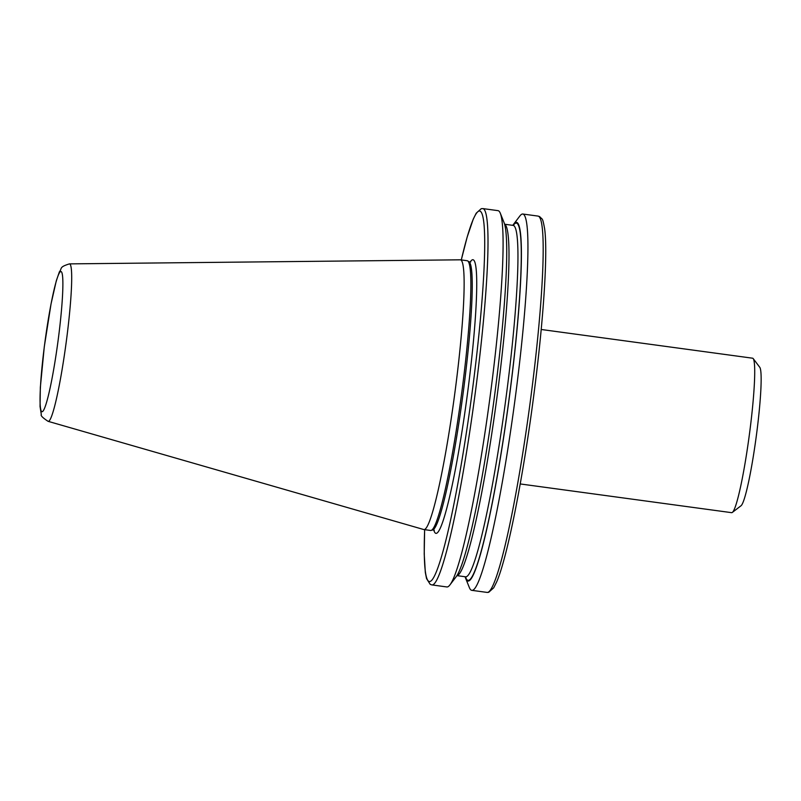 <?xml version="1.0" encoding="UTF-8"?>
<svg xmlns="http://www.w3.org/2000/svg" width="801" height="801" viewBox="0 0 801 801"><rect width="100%" height="100%" fill="white"/><g stroke="black" fill="none" stroke-linecap="round" stroke-linejoin="round"><path stroke-width="1.2" d="M541.206 329.481L752.63 358.207A77.937 7.059 97.7 0 1 753.22 358.618L759.799 367.339A70.148 6.358 97.7 0 1 756.895 431.519A70.148 6.358 97.7 0 1 740.995 505.781L732.324 512.43A77.937 7.059 97.7 0 1 731.643 512.67L520.219 483.944M753.22 358.618A77.937 7.059 97.7 0 1 749.986 429.917A77.937 7.059 97.7 0 1 732.324 512.43M455.889 385.061A136.1 12.335 97.7 0 1 423.859 529.551A136.1 12.335 97.7 0 1 423.699 529.521L48.09 421.326A79.459 7.199 97.7 0 0 66.883 336.991A79.459 7.199 97.7 0 0 69.477 263.879L460.335 259.814A136.1 12.335 97.7 0 1 460.505 259.824A136.1 12.335 97.7 0 1 455.889 385.061M460.505 259.824L467.223 260.736A136.1 12.335 97.7 0 1 467.724 260.936A136.1 12.335 97.7 0 1 462.618 385.972A136.1 12.335 97.7 0 1 431.118 530.412A136.1 12.335 97.7 0 1 430.578 530.462L423.859 529.551M491.564 385.361A189.877 17.211 97.7 0 1 449.882 584.96A189.877 17.211 97.7 0 1 446.878 586.953L431.809 584.9A189.877 17.211 97.7 0 0 476.505 383.319A189.877 17.211 97.7 0 0 482.933 208.6L497.992 210.643A189.877 17.211 97.7 0 1 500.365 213.366A189.877 17.211 97.7 0 1 491.564 385.361M500.365 213.366L504.119 222.738A180.986 16.4 97.7 0 1 495.739 386.683A180.986 16.4 97.7 0 1 456.009 576.93L449.882 584.96M512.84 225.351A180.986 16.4 97.7 0 1 513.731 224.05A180.986 16.4 97.7 0 1 510.467 388.685A180.986 16.4 97.7 0 1 465.611 578.232A180.986 16.4 97.7 0 1 465.111 576.74M513.731 224.05L519.849 216.01A189.877 17.211 97.7 0 1 522.863 214.027A189.877 17.211 97.7 0 1 516.435 388.745A189.877 17.211 97.7 0 1 471.739 590.327A189.877 17.211 97.7 0 1 469.376 587.614L465.611 578.232M470.157 262.087A138.052 12.516 97.7 0 1 468.395 386.593A138.052 12.516 97.7 0 1 433.772 529.952M424.66 529.661A186.953 16.941 -82.3 0 0 439.118 564.194A186.953 16.941 -82.3 0 0 473.321 383.128A186.953 16.941 -82.3 0 0 483.994 224.18A186.953 16.941 -82.3 0 0 461.296 259.935L467.163 237.086L473.231 219.184L476.225 213.176L481.241 208.691L482.933 208.6M538.112 216.1L539.704 216.63C542.607 220.155 542.317 216.57 544.6 228.565C547.974 251.935 543.679 318.568 534.287 391.389C523.754 474.512 507.524 557.146 496.7 581.816L493.696 587.824L488.68 592.309L486.998 592.4A189.877 17.211 -82.3 0 0 531.684 390.808A189.877 17.211 -82.3 0 0 538.112 216.1L522.863 214.027M44.335 346.623A70.778 6.418 -82.3 0 0 42.513 411.574A70.778 6.418 -82.3 0 0 58.603 336.6A70.778 6.418 -82.3 0 0 60.435 271.649A70.778 6.418 -82.3 0 0 44.335 346.623M470.768 261.907L469.106 261.827A135.399 12.275 97.7 0 1 464.029 386.222A135.399 12.275 97.7 0 1 432.69 529.922L431.118 530.412M504.64 224.29A177.311 16.07 97.7 0 1 498.252 387.334A177.311 16.07 97.7 0 1 456.92 575.579M504.63 224.23L513.211 225.401A177.311 16.07 97.7 0 1 507.213 388.545A177.311 16.07 97.7 0 1 465.481 576.79L466.092 577.05M513.882 225.321L513.211 225.401A180.235 16.33 97.7 0 1 510.387 388.735A180.235 16.33 97.7 0 1 465.461 576.79L456.89 575.629M434.302 530.282L432.69 529.922M424.63 529.651L424.22 554.042L425.321 572.435L426.543 578.602L430.227 584.37L431.809 584.9M69.477 263.879C58.723 267.164 62.378 268.285 59.404 271.819L56.29 280.831L51.044 303.909L44.295 346.683L40.33 387.464L40.05 406.518L41.312 414.477C40.461 415.529 42.713 417.812 48.09 421.326M471.739 590.327L486.998 592.4M469.106 261.827L467.724 260.936"/></g></svg>

